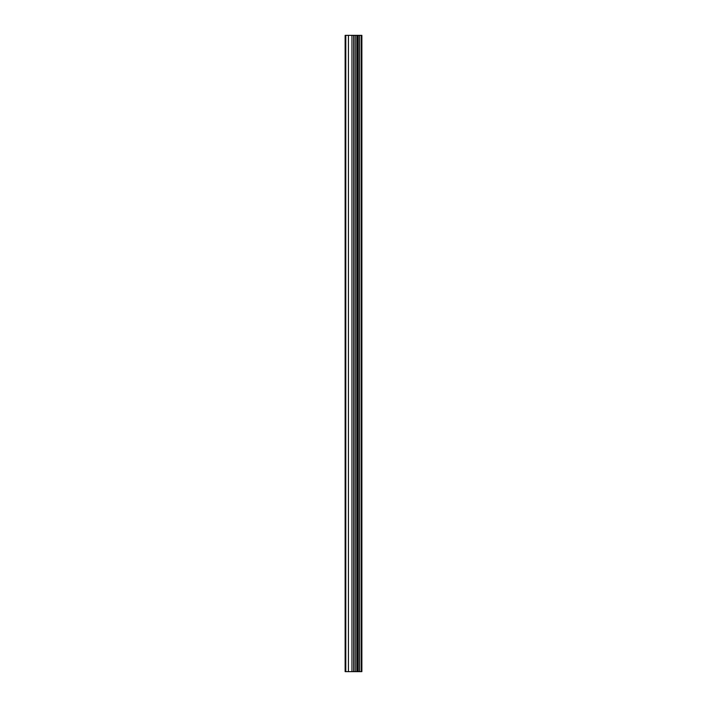 <?xml version="1.0" encoding="UTF-8"?>
<svg xmlns="http://www.w3.org/2000/svg" width="707" height="707" viewBox="0 0 707 707"><rect width="100%" height="100%" fill="white"/><g stroke="black" fill="none" stroke-linecap="round" stroke-linejoin="round"><path stroke-width="1.06" d="M354.057 671.65L361.869 671.65L361.869 35.35L345.131 35.35L345.131 671.65L354.057 671.65L354.057 35.35M361.312 671.65L361.312 35.35M359.624 671.65L359.624 35.35M358.21 671.65L358.21 35.35M357.159 671.65L357.159 35.35M355.745 671.65L355.745 35.35M353.721 671.65L353.721 35.35M351.962 671.65L351.962 35.35M348.436 671.65L348.436 35.35M345.794 671.65L345.794 35.35"/></g></svg>
